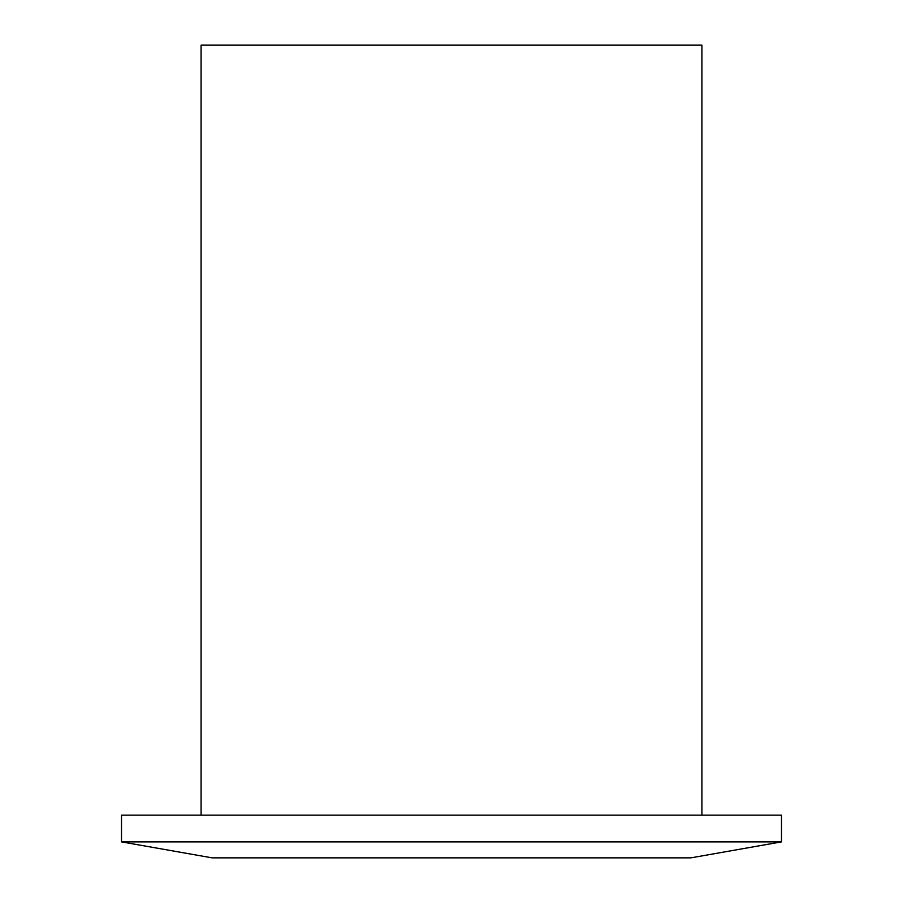 <?xml version="1.0" encoding="UTF-8"?>
<svg xmlns="http://www.w3.org/2000/svg" width="903" height="903" viewBox="0 0 903 903"><rect width="100%" height="100%" fill="white"/><g stroke="black" fill="none" stroke-linecap="round" stroke-linejoin="round"><path stroke-width="1.35" d="M701.913 815.149L701.913 45.15L201.087 45.15L201.087 815.149M121.499 841.878L781.501 841.878L781.501 815.149L121.499 815.149L121.499 841.878L212.092 857.85L690.908 857.85L781.501 841.878"/></g></svg>
